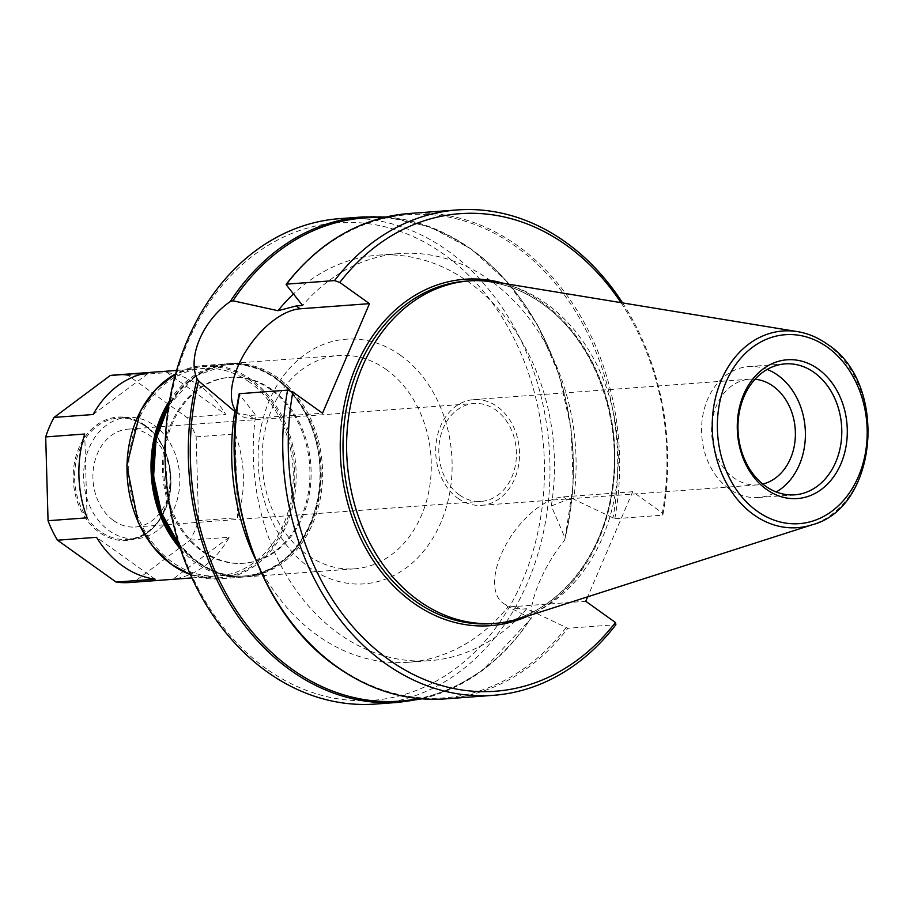 <?xml version="1.0" encoding="UTF-8"?>
<svg xmlns="http://www.w3.org/2000/svg" width="914" height="914" viewBox="0 0 914 914"><rect width="100%" height="100%" fill="white"/><g stroke="black" fill="none" stroke-linecap="round" stroke-linejoin="round"><path stroke-width="0.69" stroke-dasharray="4.57 3.43" d="M154.283 425.421A60.838 48.042 -94.2 0 1 178.904 492.063A60.838 48.042 -94.2 0 1 136.209 538.746A60.838 48.042 -94.2 0 1 109.154 530.714A60.838 48.042 -94.2 0 1 84.534 464.072A60.838 48.042 -94.2 0 1 127.229 417.39A60.838 48.042 -94.2 0 1 154.283 425.421M266.305 668.728A239.434 189.049 -94.2 0 1 187.861 342.019A239.434 189.049 -94.2 0 1 443.907 254.343A239.434 189.049 -94.2 0 1 522.362 581.041A239.434 189.049 -94.2 0 1 266.305 668.728M375.471 704.054A243.353 192.146 85.8 0 0 546.241 517.347A243.353 192.146 85.8 0 0 447.769 250.767A243.353 192.146 85.8 0 0 339.551 218.663M386.371 369.599A106.961 84.454 85.8 0 0 338.808 355.489A106.961 84.454 85.8 0 0 263.746 437.543A106.961 84.454 85.8 0 0 307.035 554.707A106.961 84.454 85.8 0 0 354.598 568.828A106.961 84.454 85.8 0 0 429.649 486.762A106.961 84.454 85.8 0 0 386.371 369.599M270.784 389.661A93.217 73.611 85.8 0 0 229.323 377.368A93.217 73.611 85.8 0 0 163.914 448.888A93.217 73.611 85.8 0 0 201.628 551.005A93.217 73.611 85.8 0 0 243.09 563.298A93.217 73.611 85.8 0 0 308.498 491.778A93.217 73.611 85.8 0 0 270.784 389.661M271.984 389.581A93.217 73.611 85.8 0 0 230.522 377.276A93.217 73.611 85.8 0 0 165.114 448.797A93.217 73.611 85.8 0 0 202.828 550.913A93.217 73.611 85.8 0 0 244.289 563.207A93.217 73.611 85.8 0 0 309.709 491.698A93.217 73.611 85.8 0 0 271.984 389.581M755.01 379.253A52.989 41.838 85.8 0 0 749.571 379.207A52.989 41.838 85.8 0 0 712.394 419.857A52.989 41.838 85.8 0 0 733.839 477.896A52.989 41.838 85.8 0 0 757.398 484.888A52.989 41.838 85.8 0 0 762.767 484.043M457.96 498.324A52.989 41.838 85.8 0 0 481.518 505.316A52.989 41.838 85.8 0 0 518.706 464.655A52.989 41.838 85.8 0 0 497.262 406.616A52.989 41.838 85.8 0 0 473.703 399.624A52.989 41.838 85.8 0 0 436.515 440.274A52.989 41.838 85.8 0 0 457.96 498.324M767.143 369.427A65.648 51.835 85.8 0 0 748.646 366.583A65.648 51.835 85.8 0 0 702.58 416.944A65.648 51.835 85.8 0 0 729.144 488.853A65.648 51.835 85.8 0 0 758.334 497.513A65.648 51.835 85.8 0 0 776.215 491.983M520.157 618.47A171.729 135.592 85.8 0 0 617.51 475.771A171.729 135.592 85.8 0 0 546.104 303.517A171.729 135.592 85.8 0 0 495.251 282.003M400.606 355.386A122.659 96.85 85.8 0 0 269.424 400.309A122.659 96.85 85.8 0 0 309.618 567.674A122.659 96.85 85.8 0 0 440.788 522.762A122.659 96.85 85.8 0 0 400.606 355.386M565.995 627.769A242.256 191.277 -94.2 0 1 336.272 665.918A242.256 191.277 -94.2 0 1 239.297 394.322L255.657 415.036A204.108 161.161 85.8 0 0 429.74 660.673A204.108 161.161 85.8 0 0 526.75 608.747L567.868 628.261L615.876 624.708M398.733 702.329A243.353 192.146 -94.2 0 0 531.342 617.647L530.771 618.321L531.342 617.647C528.76 601.423 544.63 564.292 564.429 540.448L565.126 538.152L551.302 505.99A204.108 161.161 85.8 0 0 468.756 282.106A204.108 161.161 85.8 0 0 377.996 255.177A204.108 161.161 85.8 0 0 293.463 293.954M622.583 302.911A243.353 192.146 -94.2 0 1 662.821 515.165L614.814 518.718L573.695 499.215A204.108 161.161 85.8 0 0 490.384 280.507A204.108 161.161 85.8 0 0 399.612 253.578A204.108 161.161 85.8 0 0 302.603 305.505M551.302 505.99L567.274 499.684L573.695 499.215M255.2 558.614A204.108 161.161 85.8 0 0 317.364 635.344A204.108 161.161 85.8 0 0 408.124 662.273A204.108 161.161 85.8 0 0 508.115 606.747L503.066 603.137A63.294 32.458 -54.5 0 0 516.387 606.405L585.748 601.275M526.75 608.747L520.329 609.227L508.115 606.747L530.771 618.321A242.244 191.277 85.8 0 1 418.589 698.547M459.411 494.92A49.059 38.742 85.8 0 0 481.232 501.398A49.059 38.742 85.8 0 0 515.667 463.752A49.059 38.742 85.8 0 0 495.811 410.009A49.059 38.742 85.8 0 0 473.989 403.531A49.059 38.742 85.8 0 0 439.565 441.176A49.059 38.742 85.8 0 0 459.411 494.92M113.519 520.523A49.059 38.742 85.8 0 0 135.341 527.001A49.059 38.742 85.8 0 0 169.764 489.356A49.059 38.742 85.8 0 0 149.919 435.612A49.059 38.742 85.8 0 0 128.097 429.134A49.059 38.742 85.8 0 0 93.662 466.78A49.059 38.742 85.8 0 0 113.519 520.523M249.568 382.189A104.013 82.134 85.8 0 0 203.308 368.468A104.013 82.134 85.8 0 0 130.314 448.271A104.013 82.134 85.8 0 0 172.403 562.213A104.013 82.134 85.8 0 0 218.663 575.934A104.013 82.134 85.8 0 0 291.657 496.131A104.013 82.134 85.8 0 0 249.568 382.189M167.148 372.592A104.013 82.134 -94.2 0 1 199.72 385.879A104.013 82.134 -94.2 0 1 225.747 414.453L186.707 417.344L128.109 375.471L167.148 372.592L225.747 414.453M128.109 375.471A104.013 82.134 85.8 0 0 114.433 375.048M129.788 582.515A104.013 82.134 85.8 0 0 133.912 582.069L190.158 540.14A104.013 82.134 85.8 0 0 198.521 520.637L196.167 436.835A104.013 82.134 85.8 0 0 186.707 417.344M190.158 540.14L229.197 537.249A104.013 82.134 -94.2 0 1 172.952 579.179L133.912 582.069M196.167 436.835L235.195 433.956A104.013 82.134 -94.2 0 1 237.549 517.747L198.521 520.637M255.657 415.036L249.236 415.516L236.372 412.477M620.972 302.648A239.434 189.049 85.8 0 1 662.387 512.96L632.694 491.732L587.656 596.819M662.387 512.96L662.821 515.165M383 217.761A242.244 191.277 85.8 0 1 565.126 538.152L573.204 484.649L571.136 428.849L559.037 374.671L537.558 324.973L507.807 282.357L471.338 249.076L430.06 226.889L386.154 217.006M236.452 411.826A63.294 32.458 -54.5 0 0 239.845 415.059A63.294 32.458 -54.5 0 0 253.178 418.326L322.528 413.197M632.694 491.732L563.332 496.873A63.294 32.458 -54.5 0 0 506.619 543.476A63.294 32.458 -54.5 0 0 503.066 603.137M93.091 414.522L149.336 372.592M235.195 433.956L237.549 517.747M229.197 537.249L172.952 579.179M155.14 579.19L96.541 537.318M87.093 517.827L84.728 434.024M198.098 561.95A105.978 83.677 -94.2 0 1 163.377 417.344A105.978 83.677 -94.2 0 1 276.714 378.533A105.978 83.677 -94.2 0 1 311.434 523.139A105.978 83.677 -94.2 0 1 198.098 561.95M178.904 543.979A106.961 84.454 85.8 0 0 198.338 562.761A106.961 84.454 85.8 0 0 245.9 576.871A106.961 84.454 85.8 0 0 320.963 494.805A106.961 84.454 85.8 0 0 277.673 377.642A106.961 84.454 85.8 0 0 230.111 363.532A106.961 84.454 85.8 0 0 168.69 405.93M179.441 545.658A105.978 83.677 85.8 0 0 196.898 562.041A105.978 83.677 85.8 0 0 310.234 523.231A105.978 83.677 85.8 0 0 275.514 378.625A105.978 83.677 85.8 0 0 168.964 404.182M169.558 400.743A106.961 84.454 -94.2 0 1 227.712 363.715A106.961 84.454 -94.2 0 1 275.274 377.825A106.961 84.454 -94.2 0 1 318.552 494.988A106.961 84.454 -94.2 0 1 243.501 577.042A106.961 84.454 -94.2 0 1 195.939 562.933A106.961 84.454 -94.2 0 1 180.526 548.983M171.683 563.904A105.978 83.677 -94.2 0 1 136.951 419.298A105.978 83.677 -94.2 0 1 250.287 380.498A105.978 83.677 -94.2 0 1 285.008 525.093A105.978 83.677 -94.2 0 1 171.683 563.904M190.455 574.62A106.961 84.454 85.8 0 0 219.486 578.825A106.961 84.454 85.8 0 0 294.537 496.77A106.961 84.454 85.8 0 0 251.259 379.596A106.961 84.454 85.8 0 0 203.685 365.486A106.961 84.454 85.8 0 0 175.602 373.917M100.14 531.377A60.838 48.042 -94.2 0 1 75.531 464.735A60.838 48.042 -94.2 0 1 118.214 418.064A60.838 48.042 -94.2 0 1 145.269 426.084A60.838 48.042 -94.2 0 1 169.89 492.737A60.838 48.042 -94.2 0 1 127.206 539.409A60.838 48.042 -94.2 0 1 100.14 531.377M145.04 425.284A61.821 48.808 85.8 0 0 78.924 447.917A61.821 48.808 85.8 0 0 99.18 532.279A61.821 48.808 85.8 0 0 165.297 509.635A61.821 48.808 85.8 0 0 145.04 425.284M491.492 623.634A171.729 135.592 85.8 0 0 611.992 491.892A171.729 135.592 85.8 0 0 542.505 303.779A171.729 135.592 85.8 0 0 466.14 281.124C492.886 279.341 518.204 286.859 542.093 303.677C593.552 339.163 623.439 418.658 611.9 489.915C601.949 563.138 550 620.526 491.492 623.634M503.82 283.409A173.683 137.134 -94.2 0 1 542.025 302.168A173.683 137.134 -94.2 0 1 614.768 468.014A173.683 137.134 -94.2 0 1 528.418 615.819M797.602 331.645A98.621 77.861 -94.2 0 1 826.804 343.995A98.621 77.861 -94.2 0 1 867.797 442.913A98.621 77.861 -94.2 0 1 811.895 524.865M445.164 698.89A243.353 192.146 85.8 0 0 567.868 628.261M614.814 518.718A243.353 192.146 85.8 0 0 517.45 245.615A243.353 192.146 85.8 0 0 409.232 213.499M286.242 284.791A242.256 191.277 -94.2 0 1 515.964 246.643A242.256 191.277 -94.2 0 1 612.94 518.227M362.812 216.938A243.353 192.146 -94.2 0 1 471.03 249.042A243.353 192.146 -94.2 0 1 564.429 540.448M253.178 418.326L249.236 415.516M516.387 606.405L520.329 609.227M563.332 496.873L567.274 499.684M354.598 568.828L245.9 576.871C229.037 577.979 213.111 573.261 198.132 562.704L179.018 544.344M168.747 405.542L195.527 375.917L230.111 363.532L338.808 355.489M190.478 574.666L219.486 578.825L243.501 577.042C286.927 575.112 322.825 525.276 320.357 470.539C318.232 430.14 303.277 399.258 275.48 377.87C260.501 367.314 244.575 362.595 227.712 363.715L203.685 365.486L175.614 373.872M127.229 417.39L118.214 418.064C127.663 417.424 136.609 420.086 145.063 426.038C186.993 452.11 172.803 539.66 127.206 539.409L136.209 538.746M229.323 377.368L230.522 377.276M481.518 505.316L757.398 484.888M758.334 497.513L794.723 494.828M421.822 698.833L453.161 688.014L482.398 670.602L531.274 618.207M135.341 527.001L481.232 501.398M176.596 370.444L203.308 368.468M191.951 577.911L218.663 575.934M128.097 429.134L473.989 403.531M377.996 255.177L399.612 253.578M408.124 662.273L429.74 660.673M748.646 366.583L785.035 363.886M473.703 399.624L749.571 379.207M243.09 563.298L244.289 563.207M239.845 415.059L234.761 411.426"/><path stroke-width="1.37" d="M339.551 218.663A243.353 192.146 85.8 0 0 168.782 405.359A243.353 192.146 85.8 0 0 267.254 671.939A243.353 192.146 85.8 0 0 375.471 704.054L398.733 702.329A243.353 192.146 -94.2 0 1 290.515 670.225A243.353 192.146 -94.2 0 1 197.116 378.819C187.119 357.305 202.954 320.14 230.202 301.62A243.353 192.146 -94.2 0 1 362.812 216.938L339.551 218.663M818.087 368.97A69.578 54.931 -94.2 0 1 840.88 463.901A69.578 54.931 -94.2 0 1 766.48 489.378A69.578 54.931 -94.2 0 1 743.688 394.448A69.578 54.931 -94.2 0 1 818.087 368.97M765.532 486.157A65.648 51.835 85.8 0 0 794.723 494.828A65.648 51.835 85.8 0 0 840.789 444.455A65.648 51.835 85.8 0 0 814.225 372.546A65.648 51.835 85.8 0 0 785.035 363.886A65.648 51.835 85.8 0 0 738.969 414.248A65.648 51.835 85.8 0 0 765.532 486.157M762.767 484.043A52.989 41.838 85.8 0 0 795.031 440.868A52.989 41.838 85.8 0 0 773.141 386.199A52.989 41.838 85.8 0 0 755.01 379.253M776.215 491.983A65.648 51.835 85.8 0 0 805.394 435.498A65.648 51.835 85.8 0 0 777.837 375.243A65.648 51.835 85.8 0 0 767.143 369.427M495.251 282.003A171.729 135.592 85.8 0 0 469.739 280.861A171.729 135.592 85.8 0 0 349.239 412.602A171.729 135.592 85.8 0 0 418.726 600.715A171.729 135.592 85.8 0 0 495.091 623.371A171.729 135.592 85.8 0 0 520.157 618.47L811.895 524.865A98.621 77.861 -94.2 0 1 753.65 514.662A98.621 77.861 -94.2 0 1 715.513 397.739A98.621 77.861 -94.2 0 1 797.602 331.645L495.251 282.003M620.972 302.648A239.434 189.049 85.8 0 0 339.791 282.437L369.484 303.654L322.528 413.197L292.834 391.98A239.434 189.049 85.8 0 0 388.816 659.657A239.434 189.049 85.8 0 0 615.442 622.491L615.876 624.708A243.353 192.146 -94.2 0 1 493.172 695.337A243.353 192.146 -94.2 0 1 384.954 663.233A243.353 192.146 -94.2 0 1 287.59 390.129L239.582 393.683A243.353 192.146 85.8 0 0 336.935 666.786A243.353 192.146 85.8 0 0 445.164 698.89C406.787 701.415 370.581 690.687 336.523 666.683C260.981 614.665 218.96 496.77 239.148 393.934M286.139 284.288C319.729 241.433 360.767 217.84 409.232 213.499A243.353 192.146 85.8 0 0 286.528 284.14L334.547 280.587A243.353 192.146 -94.2 0 1 457.251 209.946A243.353 192.146 -94.2 0 1 565.469 242.061A243.353 192.146 -94.2 0 1 622.583 302.911M191.951 577.911L129.788 582.515A104.013 82.134 85.8 0 1 116.101 582.081L155.14 579.19A104.013 82.134 -94.2 0 1 122.567 565.903A104.013 82.134 -94.2 0 1 96.541 537.318L57.513 540.208A104.013 82.134 85.8 0 1 48.054 520.717L87.093 517.827A104.013 82.134 -94.2 0 1 84.728 434.024L45.7 436.915A104.013 82.134 85.8 0 1 54.063 417.412L93.091 414.522A104.013 82.134 -94.2 0 1 149.336 372.592L110.297 375.483A104.013 82.134 85.8 0 1 114.433 375.048L176.596 370.444M48.054 520.717L45.7 436.915M54.063 417.412L110.297 375.483M116.101 582.081L57.513 540.208M383 217.761A242.244 191.277 85.8 0 0 232.944 300.786L278.005 310.703L296.182 305.973L302.603 305.505L286.242 284.791L286.528 284.14L286.242 284.791M293.463 293.954A204.108 161.161 85.8 0 0 278.005 310.703M236.372 412.477L234.818 411.46A204.108 161.161 85.8 0 0 255.2 558.614M197.116 378.819L198.589 380.955L234.761 411.426M587.656 596.819L585.748 601.275L615.442 622.491M339.791 282.437L334.547 280.587M287.59 390.129L292.834 391.98M232.944 300.786L230.202 301.62M239.297 394.322L239.582 393.683L239.297 394.322M369.484 303.654L300.123 308.795A63.294 32.458 -54.5 0 0 245.695 351.524A63.294 32.458 -54.5 0 0 236.452 411.826M168.69 405.93A106.961 84.454 85.8 0 0 178.904 543.979M168.964 404.182A105.978 83.677 85.8 0 0 179.441 545.658M180.526 548.983A106.961 84.454 -94.2 0 1 169.558 400.743M175.602 373.917A106.961 84.454 85.8 0 0 127.023 465.809A106.961 84.454 85.8 0 0 171.912 564.715A106.961 84.454 85.8 0 0 190.455 574.62M469.739 280.861L466.14 281.124A171.729 135.592 85.8 0 0 345.641 412.865A171.729 135.592 85.8 0 0 415.127 600.978A171.729 135.592 85.8 0 0 491.492 623.634L495.091 623.371M528.418 615.819A173.683 137.134 -94.2 0 1 413.197 602.76A173.683 137.134 -94.2 0 1 348.108 388.896A173.683 137.134 -94.2 0 1 503.82 283.409M827.41 347.206A94.736 74.799 85.8 0 0 726.104 381.892A94.736 74.799 85.8 0 0 757.146 511.154A94.736 74.799 85.8 0 0 858.452 476.457A94.736 74.799 85.8 0 0 827.41 347.206M198.589 380.955A242.244 191.277 85.8 0 0 292.012 669.174A242.244 191.277 85.8 0 0 418.589 698.547M300.123 308.795L296.182 305.973M179.018 544.344L161.561 513.062L153.575 476.457L156.077 439.074L168.747 405.542M190.478 574.666L171.706 564.658L152.775 546.526L138.322 522.728L126.818 465.717L140.607 410.603L155.997 389.078L175.614 373.872M811.895 524.865C878.343 508.001 888.557 382.977 827.296 344.19C818.019 337.586 808.125 333.404 797.602 331.645M398.733 702.329L421.822 698.833M409.232 213.499L457.251 209.946M445.164 698.89L493.172 695.337M386.154 217.006L362.812 216.938"/></g></svg>
